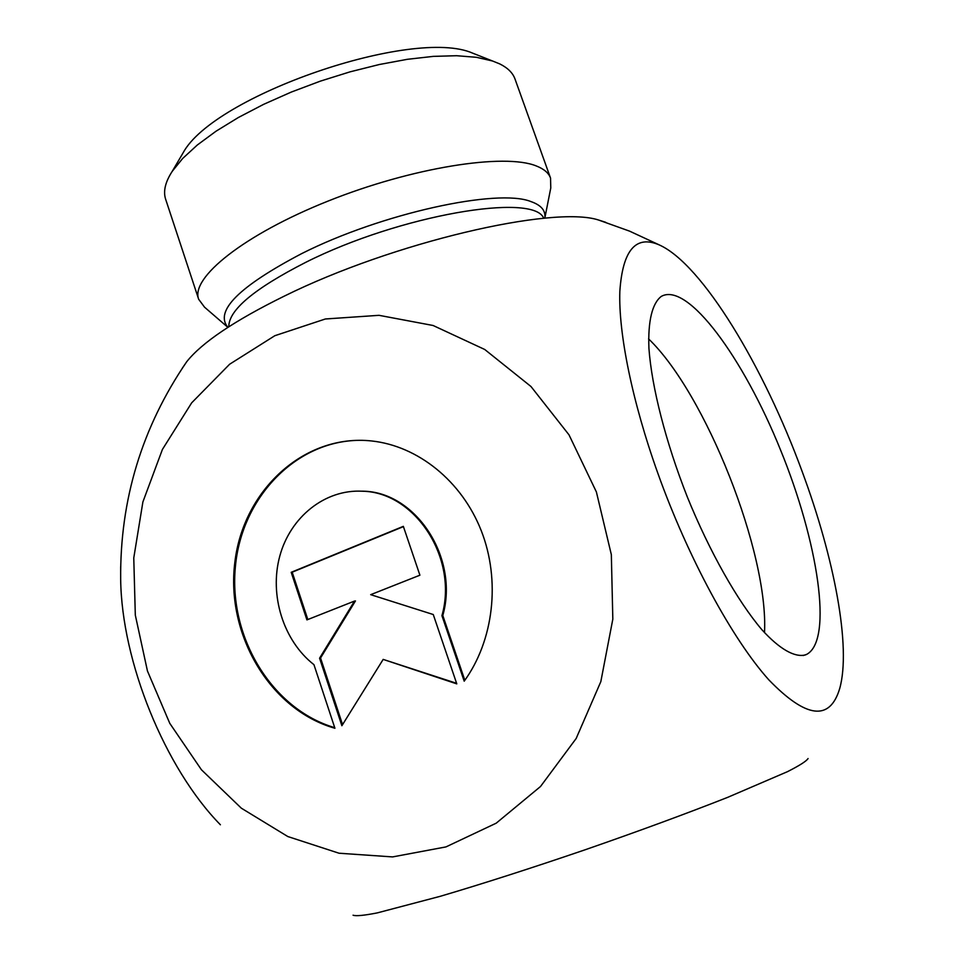 <?xml version="1.0" encoding="UTF-8"?>
<svg xmlns="http://www.w3.org/2000/svg" width="964" height="964" viewBox="0 0 964 964"><rect width="100%" height="100%" fill="white"/><g stroke="black" fill="none" stroke-linecap="round" stroke-linejoin="round"><path stroke-width="1.45" d="M334.918 728.266C269.992 709.866 225.721 634.457 234.83 562.446C243.157 490.302 304.19 433.643 371.598 440.958C417.834 445.874 461.708 480.928 481.253 530.67C500.738 580.412 493.785 640.445 464.202 681.174L441.934 615.659C458.382 558.156 415.074 492.038 362.356 491.218C324.976 489.146 290.405 516.957 279.813 556.011C269.113 595.029 283.296 640.723 313.951 664.678L334.918 728.266M362.693 440.343C297.37 438.921 241.506 496.737 235.361 567.013C228.576 637.204 271.908 709.167 334.725 727.675M356.608 491.122L363.283 491.194C415.966 492.014 459.25 558.06 442.801 615.502L464.829 680.295M441.934 615.659L442.801 615.502M291.2 572.303L403.338 526.344L419.906 575.195L370.682 594.668L433.258 614.526L456.791 683.874L383.178 659.4L341.883 725.723L319.578 658.195L354.523 601.066L306.926 619.888L291.2 572.303L292.188 572.194L307.829 619.539M354.523 601.066L355.463 600.933L320.542 658.014L342.557 724.639M319.578 658.195L320.542 658.014M383.178 659.4L456.599 683.307M403.422 526.621L292.188 572.194M648.579 338.882C705.588 393.493 768.73 552.975 764.5 632.637M805.374 654.93C794.673 657.641 779.671 649.242 761.813 629.625C737.484 600.958 709.841 552.191 687.501 497.424C665.775 442.356 651.724 387.227 648.929 348.378C647.832 320.819 652.327 303.13 661.364 296.358C687.766 281.608 743.473 358.078 780.491 449.839C817.93 541.358 833.342 639.963 806.772 654.327L805.374 654.93M478.53 55.466L472.661 53.153C413.279 26.896 213.731 95.605 183.1 152.854L179.907 158.289M198.668 299.262L165.663 199.307C163.049 191.426 165.242 182.088 172.255 171.303L182.654 158.482L197.343 144.986L216.044 131.2L238.349 117.512L263.666 104.329L291.285 92.074L320.349 81.145L350.004 71.854L379.298 64.516L407.362 59.31L433.366 56.37L456.599 55.719L476.481 57.31L492.568 61.009L499.762 63.913C507.739 67.878 512.824 72.903 515.005 79.012L550.54 178.111L550.781 187.932L544.805 218.201C545.865 210.718 541.274 205.175 531.007 201.609C498.027 188.016 381.503 213.309 301.672 253.616C238.976 286.537 214.37 311.107 227.878 327.338L204.513 307.155L198.668 299.262C190.342 277.885 243.723 234.71 328.013 201.102C412.146 167.362 504.534 152.951 536.285 165.953C543.961 168.941 548.721 172.99 550.54 178.111M182.401 368.067L186.727 361.717C201.874 342.594 234.324 320.759 284.079 296.225C392.926 242.301 552.962 205.236 598.391 219.961L605.717 222.31M658.026 473.782C688.332 558.313 732.616 639.566 768.838 679.861C806.241 718.469 829.871 721.373 839.692 688.573C851.357 647.157 834.294 558.144 802.253 471.794C763.765 366.513 702.25 264.365 659.521 245.037C635.879 234.613 622.66 250.038 619.84 291.333C618.394 333.098 632.167 401.578 658.026 473.782M147.456 671.016L169.772 723.337L201.44 769.778L241.313 808.169L287.826 836.547L339.027 853.224L392.613 856.912L445.958 846.91L496.207 823.184L540.515 786.504L576.159 738.496L600.825 681.644L612.827 619.129L611.333 554.613L596.391 491.953L569.001 434.836L530.971 386.504L484.735 349.486L433.101 325.495L379.021 315.324L325.386 318.976L274.824 335.713L229.625 364.235L191.667 402.844L162.398 449.477L142.889 501.967L133.767 557.963L135.309 615.104L147.456 671.016M808.073 758.535C806.434 761.15 799.602 765.512 787.552 771.634L727.687 797.349C686.308 813.664 638.758 831.161 585.028 849.814C531.2 868.19 482.964 883.687 440.307 896.291L377.31 912.884C364.043 915.487 355.969 916.258 353.065 915.21M220.395 824.774C164.928 768.163 121.621 661.545 120.669 579.292L120.645 566.844M228.805 326.748C228.613 310.095 254.267 288.622 305.757 262.329C399.662 214.984 534.14 192.342 543.708 218.31M362.356 491.218L363.283 491.194M803.241 655.532L806.772 654.327M183.1 152.854L172.255 171.303M472.661 53.153L492.568 61.009M659.521 245.025L629.516 231.119L598.391 219.961M186.703 361.729C141.913 427.353 119.898 499.882 120.669 579.316"/></g></svg>
